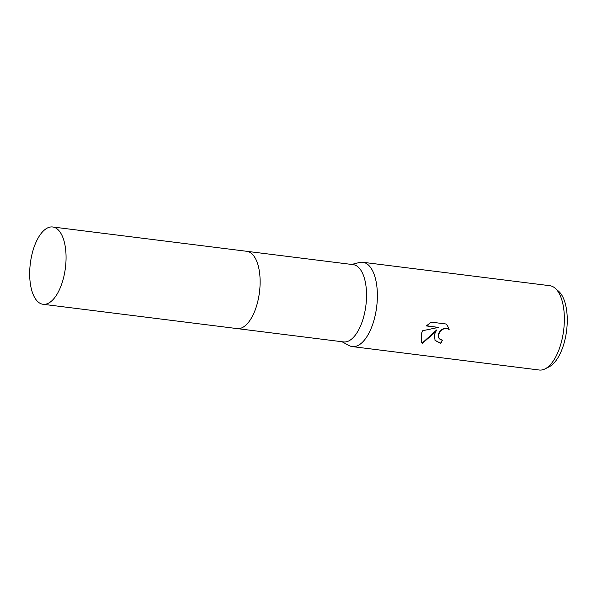 <?xml version="1.0" encoding="UTF-8"?>
<svg xmlns="http://www.w3.org/2000/svg" width="597" height="597" viewBox="0 0 597 597"><rect width="100%" height="100%" fill="white"/><g stroke="black" fill="none" stroke-linecap="round" stroke-linejoin="round"><path stroke-width="0.9" d="M237.285 328.611L343.521 341.924A38.947 17.679 -82.9 0 0 361.424 323.768A38.947 17.679 -82.9 0 0 353.2 264.635L246.971 251.33M341.984 341.73L349.014 345.529A42.484 19.291 -82.9 0 0 352.26 346.588A42.484 19.291 -82.9 0 0 371.797 326.775A42.484 19.291 -82.9 0 0 362.827 262.27A42.484 19.291 -82.9 0 0 359.416 262.501L351.663 264.449M434.4 334.626L436.623 329.954L432.624 334.402L422.37 343.35L421.631 342.387L421.616 333.022L422.743 330.701L438.317 327.432L426.303 325.925L431.265 322.141L446.086 323.999L447.608 325.932L449.145 329.469L446.653 328.462L444.22 328.656L441.884 329.783L439.952 331.619L438.377 335.118L438.944 338.186L439.974 339.26L442.429 340.163A42.484 19.291 97.1 0 1 440.713 343.499L435.049 340.394L434.4 334.626M352.26 346.588L539.24 370.013A42.484 19.291 -82.9 0 0 545.106 368.856A42.484 19.291 -82.9 0 0 558.77 350.208A42.484 19.291 -82.9 0 0 555.203 288.269A42.484 19.291 -82.9 0 0 549.8 285.702L362.827 262.27M545.106 368.856L549.24 366.752A39.76 18.052 -82.9 0 0 562.031 349.297A39.76 18.052 -82.9 0 0 558.688 291.336L555.203 288.269M421.549 342.26L422.198 343.088L436.623 329.954M426.504 325.716L438.317 327.432M434.974 340.268L440.549 343.245A42.014 19.074 -82.9 0 0 442.168 340.126M438.862 338.051L438.161 335.85L438.549 333.596L439.795 331.365L441.72 329.529L444.056 328.41L446.489 328.208L448.989 329.223L447.526 325.805M35.201 298.47A38.947 17.679 -82.9 0 0 43.029 304.276A38.947 17.679 -82.9 0 0 63.67 277.336A38.947 17.679 -82.9 0 0 60.543 232.785A38.947 17.679 -82.9 0 0 52.715 226.987A38.947 17.679 -82.9 0 0 32.074 253.919A38.947 17.679 -82.9 0 0 35.201 298.47M43.029 304.276L237.091 328.589A38.947 17.679 -82.9 0 0 257.732 301.649A38.947 17.679 -82.9 0 0 254.606 257.106A38.947 17.679 -82.9 0 0 246.777 251.3L52.715 226.987"/></g></svg>
